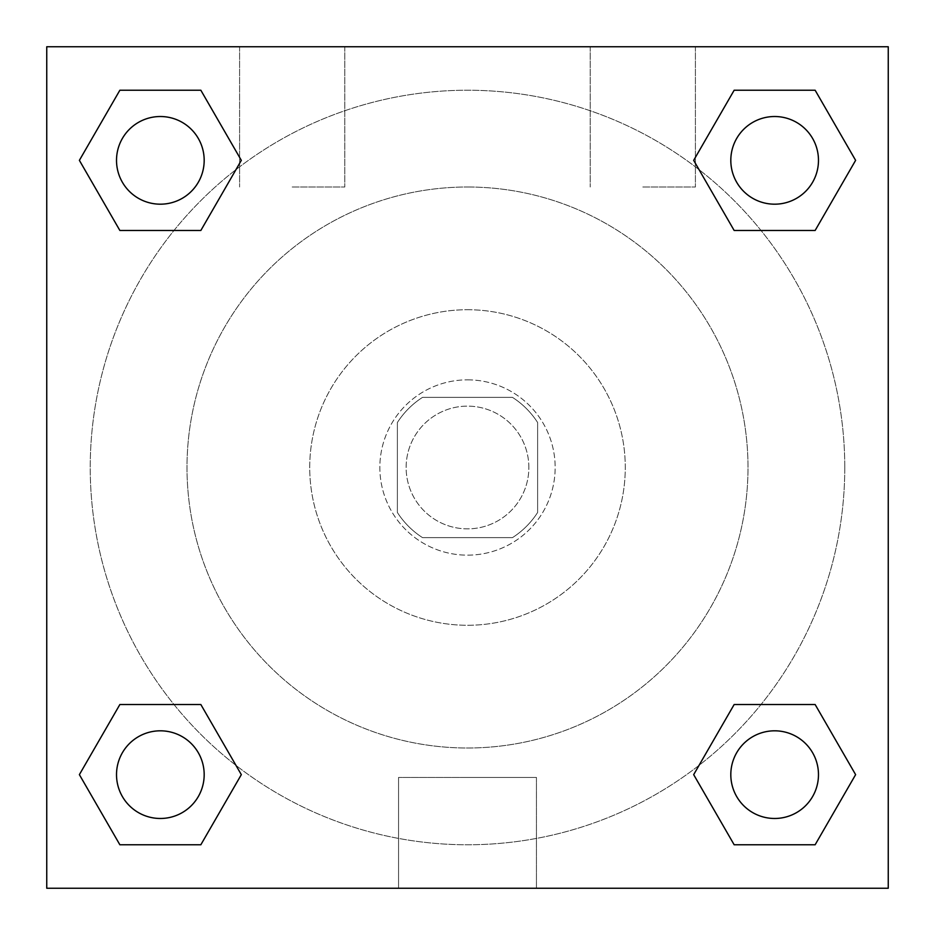 <?xml version="1.0" encoding="UTF-8"?>
<svg xmlns="http://www.w3.org/2000/svg" width="935" height="935" viewBox="0 0 935 935"><rect width="100%" height="100%" fill="white"/><g stroke="black" fill="none" stroke-linecap="round" stroke-linejoin="round"><path stroke-width="0.7" stroke-dasharray="4.67 3.51" d="M528.859 467.5A61.359 61.359 0 0 0 436.82 414.357A61.359 61.359 0 0 0 436.82 520.643A61.359 61.359 0 0 0 528.859 467.5A61.359 61.359 0 0 0 436.82 414.357A61.359 61.359 0 0 0 436.82 520.643A61.359 61.359 0 0 0 528.859 467.5M512.474 537.625L422.526 537.625A83.308 83.308 0 0 1 397.375 512.474L397.375 422.526A83.308 83.308 0 0 1 422.526 397.375L512.474 397.375A83.308 83.308 0 0 1 537.625 422.526L537.625 512.474A83.308 83.308 0 0 1 512.474 537.625L422.526 537.625A83.308 83.308 0 0 1 397.375 512.474L397.375 422.526A83.308 83.308 0 0 1 422.526 397.375L512.474 397.375A83.308 83.308 0 0 1 537.625 422.526L537.625 512.474A83.308 83.308 0 0 1 512.474 537.625M467.5 379.844A87.656 87.656 0 0 1 543.41 511.328A87.656 87.656 0 0 1 391.59 511.328A87.656 87.656 0 0 1 467.5 379.844A87.656 87.656 0 0 0 379.844 467.5A87.656 87.656 0 0 0 467.5 555.156A87.656 87.656 0 0 0 555.156 467.5A87.656 87.656 0 0 0 467.5 379.844M467.5 309.719A157.781 157.781 0 0 1 604.139 546.391A157.781 157.781 0 0 1 330.861 546.391A157.781 157.781 0 0 1 467.5 309.719A157.781 157.781 0 0 1 604.139 546.391A157.781 157.781 0 0 1 330.861 546.391A157.781 157.781 0 0 1 467.5 309.719M467.5 187A280.5 280.5 0 0 1 710.425 607.75A280.5 280.5 0 0 1 224.575 607.75A280.5 280.5 0 0 1 467.5 187A280.5 280.5 0 0 0 187 467.5A280.5 280.5 0 0 0 467.5 748A280.5 280.5 0 0 0 748 467.5A280.5 280.5 0 0 0 467.5 187M46.75 46.75L888.25 46.75L888.25 888.25L46.75 888.25L46.75 46.75L888.25 46.75L888.25 888.25L46.75 888.25L46.75 46.75L888.25 46.75L888.25 888.25L46.75 888.25L46.75 46.75M734.162 230.477L693.676 160.352L734.162 230.477L693.676 160.352L734.162 230.477L693.676 160.352L734.162 90.228L815.133 90.228L855.619 160.352L815.133 230.477L761.02 230.477M173.98 230.477L119.867 230.477L79.382 160.352L119.867 230.477L173.98 230.477L119.867 230.477L79.382 160.352L119.867 90.228L200.838 90.228L241.323 160.352L200.838 230.477L241.323 160.352L200.838 90.228L241.323 160.352L200.838 230.477M200.838 704.522L241.323 774.647L200.838 704.522L241.323 774.647L200.838 844.772L241.323 774.647L200.838 704.522L241.323 774.647L200.838 844.772L119.867 844.772L79.382 774.647L119.867 704.522L173.98 704.522M761.02 704.522L815.133 704.522L855.619 774.647L815.133 844.772L855.619 774.647L815.133 704.522L761.02 704.522L815.133 704.522L855.619 774.647L815.133 844.772L734.162 844.772L693.676 774.647L734.162 704.522L693.676 774.647L734.162 844.772L693.676 774.647L734.162 704.522L693.676 774.647L734.162 844.772L693.676 774.647M46.75 511.328L46.75 423.672L46.773 511.328M467.5 888.25L398.555 888.25L467.5 888.25M467.5 777.452L536.445 777.452L467.5 777.452M888.25 423.672L888.25 511.328L888.227 423.672M292.188 46.75L239.594 46.75L292.188 46.75M642.812 46.75L590.219 46.75L642.812 46.75M292.188 187L344.781 187L292.188 187M642.812 187L695.406 187L642.812 187M730.819 774.647A43.828 43.828 0 0 0 796.562 812.608A43.828 43.828 0 0 0 796.562 736.687A43.828 43.828 0 0 0 730.819 774.647A43.828 43.828 0 0 1 796.562 736.687A43.828 43.828 0 0 1 796.562 812.608A43.828 43.828 0 0 1 730.819 774.647M204.181 160.352A43.828 43.828 0 0 0 138.438 122.391A43.828 43.828 0 0 0 138.438 198.314A43.828 43.828 0 0 0 204.181 160.352A43.828 43.828 0 0 0 138.438 122.391A43.828 43.828 0 0 0 138.438 198.314A43.828 43.828 0 0 0 204.181 160.352A43.828 43.828 0 0 0 138.438 122.391A43.828 43.828 0 0 0 138.438 198.314A43.828 43.828 0 0 0 204.181 160.352A43.828 43.828 0 0 0 138.438 122.391A43.828 43.828 0 0 0 138.438 198.314A43.828 43.828 0 0 0 204.181 160.352A43.828 43.828 0 0 0 138.438 122.391A43.828 43.828 0 0 0 138.438 198.314A43.828 43.828 0 0 0 204.181 160.352M818.476 160.352A43.828 43.828 0 0 0 752.733 122.391A43.828 43.828 0 0 0 752.733 198.314A43.828 43.828 0 0 0 818.476 160.352A43.828 43.828 0 0 0 752.733 122.391A43.828 43.828 0 0 0 752.733 198.314A43.828 43.828 0 0 0 818.476 160.352A43.828 43.828 0 0 0 752.733 122.391A43.828 43.828 0 0 0 752.733 198.314A43.828 43.828 0 0 0 818.476 160.352A43.828 43.828 0 0 0 752.733 122.391A43.828 43.828 0 0 0 752.733 198.314A43.828 43.828 0 0 0 818.476 160.352A43.828 43.828 0 0 0 752.733 122.391A43.828 43.828 0 0 0 752.733 198.314A43.828 43.828 0 0 0 818.476 160.352M204.181 774.647A43.828 43.828 0 0 0 138.438 736.687A43.828 43.828 0 0 0 138.438 812.608A43.828 43.828 0 0 0 204.181 774.647A43.828 43.828 0 0 0 138.438 736.687A43.828 43.828 0 0 0 138.438 812.608A43.828 43.828 0 0 0 204.181 774.647A43.828 43.828 0 0 0 138.438 736.687A43.828 43.828 0 0 0 138.438 812.608A43.828 43.828 0 0 0 204.181 774.647A43.828 43.828 0 0 0 138.438 736.687A43.828 43.828 0 0 0 138.438 812.608A43.828 43.828 0 0 0 204.181 774.647A43.828 43.828 0 0 0 138.438 736.687A43.828 43.828 0 0 0 138.438 812.608A43.828 43.828 0 0 0 204.181 774.647M844.772 467.5A377.272 377.272 0 0 0 278.864 140.776A377.272 377.272 0 0 0 278.864 794.224A377.272 377.272 0 0 0 844.772 467.5A377.272 377.272 0 0 0 385.08 99.344A377.272 377.272 0 0 0 126.237 628.355A377.272 377.272 0 0 0 844.772 467.5M79.382 774.647L119.867 844.772L200.838 844.772L241.323 774.647L200.838 844.772L119.867 844.772L79.382 774.647L119.867 844.772L79.382 774.647L119.867 704.522M693.676 160.352L734.162 90.228L693.676 160.352L734.162 90.228L815.133 90.228L855.619 160.352L815.133 90.228L855.619 160.352L815.133 230.477M536.445 888.25L398.555 888.25L536.445 888.25L536.445 777.452L398.555 777.452L536.445 777.452L536.445 888.25M818.476 774.647A43.828 43.828 0 0 0 752.733 736.687A43.828 43.828 0 0 0 752.733 812.608A43.828 43.828 0 0 0 818.476 774.647A43.828 43.828 0 0 0 752.733 736.687A43.828 43.828 0 0 0 752.733 812.608A43.828 43.828 0 0 0 818.476 774.647A43.828 43.828 0 0 0 752.733 736.687A43.828 43.828 0 0 0 752.733 812.608A43.828 43.828 0 0 0 818.476 774.647M79.382 160.352L119.867 230.477L79.382 160.352L119.867 90.228L200.838 90.228L241.323 160.352L200.838 90.228L119.867 90.228L79.382 160.352L119.867 90.228M815.133 704.522L855.619 774.647L815.133 844.772L734.162 844.772L815.133 844.772L855.619 774.647L815.133 704.522M734.162 90.228L815.133 90.228L855.619 160.352M398.555 888.25L398.555 777.452L398.555 888.25M239.594 46.75L239.594 187L239.594 46.75M344.781 46.75L344.781 187L344.781 46.75M590.219 46.75L590.219 187L590.219 46.75M695.406 46.75L695.406 187L695.406 46.75"/><path stroke-width="1.4" d="M815.133 230.477L734.162 230.477L815.133 230.477L855.619 160.352L815.133 230.477L734.162 230.477L693.676 160.352L734.162 90.228L693.676 160.352M119.867 90.228L200.838 90.228L119.867 90.228L200.838 90.228L241.323 160.352L200.838 230.477L119.867 230.477L200.838 230.477L119.867 230.477L79.382 160.352L119.867 90.228L79.382 160.352M119.867 704.522L200.838 704.522L119.867 704.522L79.382 774.647L119.867 704.522L200.838 704.522L241.323 774.647L200.838 844.772L119.867 844.772L200.838 844.772L119.867 844.772L79.382 774.647M761.02 704.522L734.162 704.522L761.02 704.522L734.162 704.522L693.676 774.647L734.162 704.522L815.133 704.522L734.162 704.522L815.133 704.522L855.619 774.647L815.133 844.772L734.162 844.772L815.133 844.772L734.162 844.772L693.676 774.647M888.25 46.75L46.75 46.75L46.75 888.25L888.25 888.25L888.25 46.75M734.162 90.228L815.133 90.228L734.162 90.228L815.133 90.228L855.619 160.352M818.476 774.647A43.828 43.828 0 0 0 752.733 736.687A43.828 43.828 0 0 0 752.733 812.608A43.828 43.828 0 0 0 818.476 774.647M204.181 774.647A43.828 43.828 0 0 0 138.438 736.687A43.828 43.828 0 0 0 138.438 812.608A43.828 43.828 0 0 0 204.181 774.647M818.476 160.352A43.828 43.828 0 0 0 752.733 122.391A43.828 43.828 0 0 0 752.733 198.314A43.828 43.828 0 0 0 818.476 160.352M204.181 160.352A43.828 43.828 0 0 0 138.438 122.391A43.828 43.828 0 0 0 138.438 198.314A43.828 43.828 0 0 0 204.181 160.352M173.98 704.522L200.838 704.522M761.02 230.477L734.162 230.477M200.838 230.477L173.98 230.477"/></g></svg>
